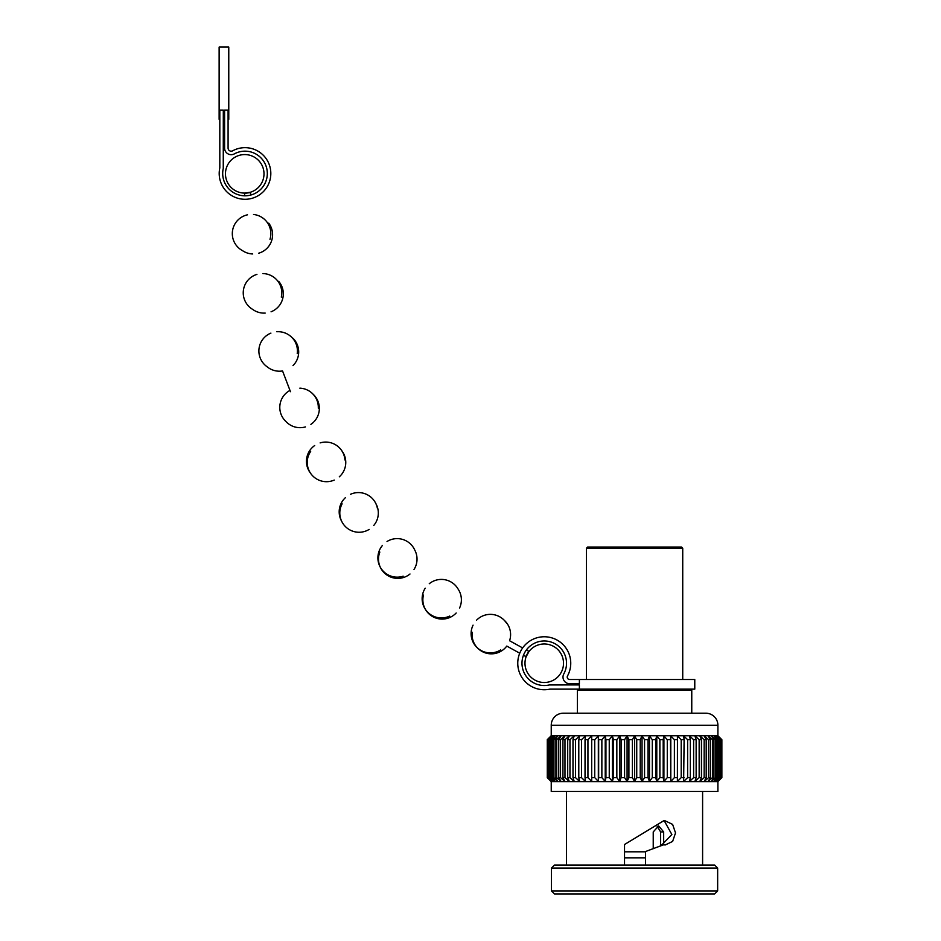 <?xml version="1.0" encoding="UTF-8"?>
<svg xmlns="http://www.w3.org/2000/svg" width="941" height="941" viewBox="0 0 941 941"><rect width="100%" height="100%" fill="white"/><g stroke="black" fill="none" stroke-linecap="round" stroke-linejoin="round"><path stroke-width="1.41" d="M657.112 826.186L660.629 831.938L660.629 846.018M645.479 851.805L624.53 851.805M663.664 844.759L663.664 831.938L658.641 825.927L653.23 831.938L653.23 848.711M645.479 857.827L624.53 857.827M566.529 791.475L566.529 865.05M702.598 791.475L702.598 865.05M624.53 865.05L624.53 844.512L663.499 820.881L665.263 820.881L672.615 824.398L675.532 832.926L672.627 841.43L665.263 844.959L663.499 844.806L645.479 851.546L645.479 865.05M661.782 844.959L671.85 834.502L664.546 821.317M660.805 845.947L660.805 844.924L661.97 844.959M551.473 868.061L554.484 865.05L714.642 865.05L717.654 868.061L551.473 868.061L551.473 890.939L717.654 890.939L717.654 868.061M717.654 890.939L714.642 893.95L554.484 893.95L551.473 890.939M551.238 791.475L717.889 791.475L717.889 781.606L551.238 781.606L551.238 791.475M717.889 781.606L721.865 777.631L717.983 781.43L721.653 777.631L721.335 739.697L721.653 777.631M721.335 777.631L717.313 781.43L720.759 777.631L720.759 739.697L720.136 739.697L720.136 777.631L720.759 777.631M720.136 777.631L715.972 781.43L719.171 777.631L719.171 739.697L718.242 739.697L718.242 777.631L719.171 777.631M718.242 777.631L713.984 781.43L716.889 777.631L716.889 739.697L715.666 739.697L715.666 777.631L716.889 777.631M715.666 777.631L711.349 781.43L713.96 777.631L713.96 739.697L712.455 739.697L712.455 777.631L713.96 777.631M712.455 777.631L708.102 781.43L710.384 777.631L710.384 739.697L708.597 739.697L708.597 777.631L710.384 777.631M708.597 777.631L704.256 781.43L706.197 777.631L706.197 739.697L704.15 739.697L704.15 777.631L706.197 777.631M704.15 777.631L699.845 781.43L701.445 777.631L701.445 739.697L699.151 739.697L699.151 777.631L701.445 777.631M699.151 777.631L694.917 781.43L696.14 777.631L696.14 739.697L693.623 739.697L693.623 777.631L696.14 777.631M693.623 777.631L689.506 781.43L690.341 777.631L690.341 739.697L687.624 739.697L687.624 777.631L690.341 777.631M687.624 777.631L683.648 781.43L684.107 739.697L681.202 739.697L681.202 777.631L684.107 777.631M681.202 777.631L677.391 781.43L677.461 739.697L674.391 739.697L674.391 777.631L677.461 777.631M674.391 777.631L670.792 781.43L670.474 739.697L667.275 739.697L667.275 777.631L670.474 777.631M667.275 777.631L663.911 781.43L663.193 777.631L663.193 739.697L659.876 739.697L659.876 777.631L663.193 777.631M659.876 777.631L656.783 781.43L655.689 777.631L655.689 739.697L652.289 739.697L652.289 777.631L655.689 777.631M652.289 777.631L649.478 781.43L648.008 777.631L648.008 739.697L644.561 739.697L644.561 777.631L648.008 777.631M644.561 777.631L642.044 781.43L640.221 777.631L640.221 739.697L636.739 739.697L636.739 777.631L640.221 777.631M636.739 777.631L634.563 781.43L632.387 777.631L632.387 739.697L628.906 739.697L628.906 777.631L632.387 777.631M628.906 777.631L627.082 781.43L624.577 777.631L624.577 739.697L621.119 739.697L621.119 777.631L624.577 777.631M621.119 777.631L619.66 781.43L616.837 777.631L616.837 739.697L613.45 739.697L613.45 777.631L616.837 777.631M613.45 777.631L612.356 781.43L609.25 777.631L609.25 739.697L605.933 739.697L605.933 777.631L609.25 777.631M605.933 777.631L605.228 781.43L601.864 777.631L601.864 739.697L598.664 739.697L598.664 777.631L601.864 777.631M598.664 777.631L598.335 781.43L594.736 777.631L594.736 739.697L591.677 739.697L591.677 777.631L594.736 777.631M591.677 777.631L591.736 781.43L587.937 777.631L587.937 739.697L585.031 739.697L585.031 777.631L587.937 777.631M585.031 777.631L585.478 781.43L581.503 777.631L581.503 739.697L578.786 739.697L578.786 777.631L581.503 777.631M578.786 777.631L579.621 781.43L575.504 777.631L575.504 739.697L572.987 739.697L572.987 777.631L575.504 777.631M572.987 777.631L574.21 781.43L569.975 777.631L569.975 739.697L567.694 739.697L567.694 777.631L569.975 777.631M567.694 777.631L569.281 781.43L564.976 777.631L564.976 739.697L562.93 739.697L562.93 777.631L564.976 777.631M562.93 777.631L564.871 781.43L560.53 777.631L560.53 739.697L558.742 739.697L558.742 777.631L560.53 777.631M558.742 777.631L561.036 781.43L556.684 777.631L556.684 739.697L555.166 739.697L555.166 777.631L556.684 777.631M555.166 777.631L557.778 781.43L553.461 777.631L553.461 739.697L552.238 739.697L552.238 777.631L553.461 777.631M552.238 777.631L555.155 781.43L550.885 777.631L550.885 739.697L549.967 739.697L549.967 777.631L550.885 777.631M549.967 777.631L553.155 781.43L548.991 777.631L548.991 739.697L548.368 739.697L548.368 777.631L548.991 777.631M548.368 777.631L551.814 781.43L547.791 777.631L547.791 739.697L547.791 777.631M547.474 777.631L551.144 781.43L547.286 777.631L547.286 739.697L547.286 777.631M551.238 781.606L547.262 777.631M717.889 735.721L717.889 725.252L551.238 725.252L551.238 735.721L717.889 735.721L721.865 739.697L721.865 777.631L721.853 739.697L717.983 735.897L721.653 739.697M551.238 735.721L547.262 739.697M547.286 739.697L551.144 735.897L547.474 739.697M547.791 739.697L551.814 735.897L548.368 739.697M548.991 739.697L553.155 735.897L549.967 739.697M550.885 739.697L555.155 735.897L552.238 739.697M553.461 739.697L557.778 735.897L555.166 739.697M556.684 739.697L561.036 735.897L558.742 739.697M560.53 739.697L564.871 735.897L562.93 739.697M564.976 739.697L569.281 735.897L567.694 739.697M569.975 739.697L574.21 735.897L572.987 739.697M575.504 739.697L579.621 735.897L578.786 739.697M581.503 739.697L585.478 735.897L585.031 739.697M587.937 739.697L591.736 735.897L591.677 739.697M594.736 739.697L598.335 735.897L598.664 739.697M601.864 739.697L605.228 735.897L605.933 739.697M609.25 739.697L612.356 735.897L613.45 739.697M616.837 739.697L619.66 735.897L621.119 739.697M624.577 739.697L627.082 735.897L628.906 739.697M632.387 739.697L634.563 735.897L636.739 739.697M640.221 739.697L642.044 735.897L644.561 739.697M648.008 739.697L649.478 735.897L652.289 739.697M655.689 739.697L656.783 735.897L659.876 739.697M663.193 739.697L663.911 735.897L667.275 739.697M670.474 739.697L670.792 735.897L674.391 739.697M677.461 739.697L677.391 735.897L681.202 739.697M684.107 739.697L683.648 735.897L687.624 739.697M690.341 739.697L689.506 735.897L693.623 739.697M696.14 739.697L694.917 735.897L699.151 739.697M701.445 739.697L699.845 735.897L704.15 739.697M706.197 739.697L704.256 735.897L708.597 739.697M710.384 739.697L708.102 735.897L712.455 739.697M713.96 739.697L711.349 735.897L715.666 739.697M716.889 739.697L713.984 735.897L718.242 739.697M719.171 739.697L715.972 735.897L720.136 739.697M720.759 739.697L717.313 735.897L721.335 739.697M717.889 725.252A12.045 12.045 0 0 0 705.856 713.207L563.283 713.207A12.045 12.045 0 0 0 551.238 725.252M577.362 713.207L691.764 713.207L691.764 690.329L577.362 690.329L577.362 713.207M578.574 689.13L577.362 690.329M690.553 689.13L691.764 690.329M586.396 548.238L587.607 547.039L681.531 547.039L682.731 548.238L586.396 548.238L586.396 679.496M682.731 548.238L682.731 679.496M660.805 844.924L663.499 844.889M634.563 735.897L634.563 781.43M642.044 735.897L642.044 781.43M627.082 735.897L627.082 781.43M619.66 735.897L619.66 781.43M612.356 735.897L612.356 781.43M605.228 735.897L605.228 781.43M598.335 735.897L598.335 781.43M670.792 735.897L670.792 781.43M663.911 735.897L663.911 781.43M656.783 735.897L656.783 781.43M649.478 735.897L649.478 781.43M544.251 689.741A26.489 26.489 0 0 1 517.762 663.252A26.489 26.489 0 0 1 544.251 636.763A26.489 26.489 0 0 1 567.517 675.932A2.411 2.411 0 0 0 569.634 679.496L694.776 679.496L694.776 689.13L549.944 689.13A26.489 26.489 0 0 1 544.251 689.741M549.273 684.954A22.278 22.278 0 0 1 521.984 662.923A22.278 22.278 0 0 1 549.909 641.703A22.278 22.278 0 0 1 563.812 673.909A22.278 22.278 0 0 0 549.909 641.703A22.278 22.278 0 0 0 521.984 662.923A22.278 22.278 0 0 0 549.273 684.954L579.385 684.907L579.385 689.13M579.385 679.496L579.385 683.707L569.634 683.707A6.622 6.622 0 0 1 563.812 673.909M526.125 656.712L523.467 655.254L525.854 656.559L528.748 651.278L526.372 649.972L529.03 651.431A19.267 19.267 0 0 1 563.518 663.24A19.267 19.267 0 0 1 544.251 682.507A19.267 19.267 0 0 1 526.125 656.712L529.03 651.431M519.738 653.207L506.787 646.079L519.738 653.207M522.643 647.926L509.575 640.75L522.643 647.926M476.522 620.225A19.267 19.267 0 0 1 506.623 623.295M473.064 625.153A19.267 19.267 0 0 0 500.694 649.89M429.272 583.714A19.267 19.267 0 0 1 458.138 589.113A19.267 19.267 0 0 1 459.561 608.015M425.238 588.196A19.267 19.267 0 0 0 449.704 616.061M387.022 541.498A19.267 19.267 0 0 1 414.699 549.932A19.267 19.267 0 0 1 414.005 569.481M382.458 545.427A19.267 19.267 0 0 0 403.171 576.186M350.558 494.272A19.267 19.267 0 0 1 377.365 508.187M345.512 497.566A19.267 19.267 0 0 0 341.736 521.432M320.128 442.905A19.267 19.267 0 0 1 344.935 459.984M314.706 445.528A19.267 19.267 0 0 0 310.448 473.088M299.826 388.151A19.267 19.267 0 0 1 318.305 408.171M289.981 390.409A19.267 19.267 0 0 0 285.958 421.533A19.267 19.267 0 0 0 305.425 426.92M290.475 391.703L282.559 370.954L290.357 391.421M276.783 331.75A19.267 19.267 0 0 1 297.238 353.616M270.914 333.114A19.267 19.267 0 0 0 267.068 366.731A19.267 19.267 0 0 0 282.559 370.954M262.927 273.572A19.267 19.267 0 0 1 281.3 297.109M256.94 274.384A19.267 19.267 0 0 0 252.659 309.389A19.267 19.267 0 0 0 265.174 313.082M253.517 214.477A19.267 19.267 0 0 1 269.985 239.296M247.483 214.819A19.267 19.267 0 0 0 242.472 250.624A19.267 19.267 0 0 0 252.706 253.964M250.377 192.258L244.413 193.093L244.789 195.799L244.46 193.399L250.412 192.564L250.765 195.046L250.377 192.258A19.267 19.267 0 0 0 251.553 155.818A19.267 19.267 0 0 0 226.71 167.004A19.267 19.267 0 0 0 244.413 193.093M509.575 640.75A19.267 19.267 0 0 0 504.376 620.401M506.787 646.079A19.267 19.267 0 0 1 472.206 632.246M456.173 613.003A19.267 19.267 0 0 1 423.45 595.088M410.005 573.998A19.267 19.267 0 0 1 379.835 552.073M373.718 525.501A19.267 19.267 0 0 0 375.765 503.411M369.143 529.418A19.267 19.267 0 0 1 342.112 503.847M339.301 476.828A19.267 19.267 0 0 0 341.771 450.68M334.231 480.075A19.267 19.267 0 0 1 310.659 451.457M310.883 424.367A19.267 19.267 0 0 0 312.541 393.726M292.992 365.626A19.267 19.267 0 0 0 293.11 338.384M271.067 311.789A19.267 19.267 0 0 0 278.701 281.335M258.704 253.211A19.267 19.267 0 0 0 268.75 223.158M223.264 168.463L223.311 110.097L219.818 110.097L219.818 167.863A25.807 25.807 0 0 0 245.001 199.292A25.807 25.807 0 0 0 270.82 173.485A25.807 25.807 0 0 0 232.65 150.819A3.094 3.094 0 0 1 228.087 148.113L228.087 110.097L224.593 110.097L224.593 148.113A6.587 6.587 0 0 0 234.333 153.889A22.313 22.313 0 0 1 266.585 167.816A22.313 22.313 0 0 1 245.33 195.799A22.313 22.313 0 0 1 223.264 168.463A22.313 22.313 0 0 0 245.33 195.799A22.313 22.313 0 0 0 266.585 167.816A22.313 22.313 0 0 0 234.333 153.889M219.818 119.295L219.135 119.295L219.135 47.05L228.769 47.05L228.769 119.295L228.087 119.295M660.629 831.938L663.664 831.938M574.363 683.707L574.363 684.907M224.593 119.295L223.311 119.295"/></g></svg>
